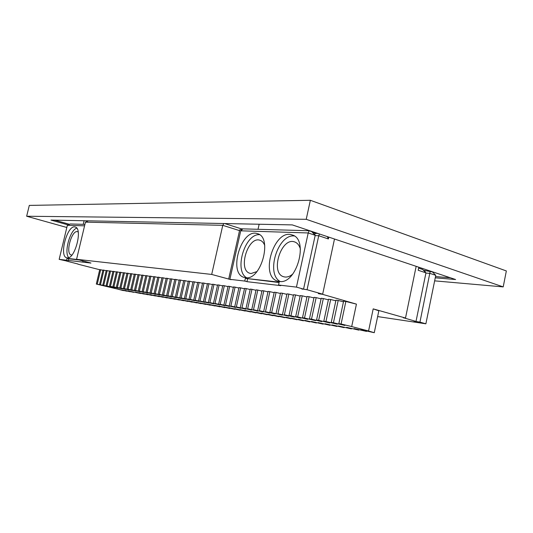 <?xml version="1.0" encoding="UTF-8"?>
<svg xmlns="http://www.w3.org/2000/svg" width="533" height="533" viewBox="0 0 533 533"><rect width="100%" height="100%" fill="white"/><g stroke="black" fill="none" stroke-linecap="round" stroke-linejoin="round"><path stroke-width="0.8" d="M84.92 224.38L70.269 223.96L67.358 225.292L84.567 225.839M224.666 223.547L241.249 228.817L309.173 230.742L308.207 232.961L296.448 287.114L278.546 285.015L279.172 282.157L245.373 278.366L279.085 282.53M241.249 228.817L240.61 229.89L242.302 229.523L240.736 230.809L308.207 232.961L315.203 235.286L311.685 231.589L309.173 230.742M317.888 233.461L315.323 233.381L312.491 232.435M418.638 268.132L422.669 269.478L425.96 272.849L416.007 321.432L414.008 321.146L419.944 322.125L425.88 323.811L435.767 275.334L429.911 273.389L425.914 273.069M435.767 275.334L432.47 271.97L423.415 270.244M84.087 220.742L83.228 224.333M430.218 271.217L419.944 322.125M425.181 270.831L425.021 271.883M88.345 220.829L85.453 222.148L222.767 225.326L239.537 230.622L239.457 229.936L240.61 229.89M223.927 223.534L222.767 225.326L211.694 274.435L231.089 279.692L229.883 279.325L240.736 230.809M418.825 267.226L418.198 270.271L425.96 272.849M315.323 233.381L314.73 234.786M319.447 233.98L318.727 235.739L315.136 235.613M259.145 224.24L258.025 229.297M327.335 236.619L328.381 238.951L328.781 237.105M302.824 289.039L307.068 289.732L318.727 235.739L328.381 238.951M66.765 261.043L59.163 259.358L67.358 225.292M77.925 264.002L66.738 261.143M425.88 323.811L377.63 316.575M90.93 263.009L76.572 259.298L85.453 222.148M59.163 259.358L90.916 263.069M82.742 262.116L83.015 260.97M66.598 260.224L67.045 258.345L77.345 259.504M67.158 257.872C74.9 259.631 83.048 228.284 75.193 227.031C67.438 224.166 58.643 256.366 66.798 257.812L67.158 257.872M81.269 239.65L79.63 246.513M76.572 259.298L211.694 274.435M403.474 317.748L416.007 321.432M239.537 230.622L228.69 279.099M245.373 278.366L244.774 281.064L229.883 279.325M279.325 281.444L277.866 281.158C259.285 276.82 274.195 228.211 292.091 234.94C309.28 238.984 296.701 284.842 279.325 281.444M245.526 277.686L244.321 277.453C227.684 273.702 241.436 227.691 257.439 233.654C272.949 237.125 261.15 280.798 245.526 277.686M315.203 235.286L303.55 289.126L301.658 288.899L302.784 289.219M296.448 287.114L303.55 289.126M307.068 289.732L322.665 294.156L334.491 239.017M99.704 269.731L77.891 264.148M123.463 290.472L96.313 284.056L115.128 287.673L110.451 286.361L118.126 288.166L113.875 286.921L121.597 288.739L117.353 287.487L125.568 289.392L120.884 288.067L129.153 289.979L124.469 288.646L132.337 290.505L128.113 289.246L136.028 291.111L131.811 289.845L140.252 291.804L135.569 290.458L144.07 292.43L139.38 291.085L147.947 293.07L143.257 291.718L151.385 293.636L147.201 292.357L155.889 294.376L151.205 293.01L159.953 295.042L155.27 293.676L164.091 295.722L159.407 294.349L168.288 296.415L163.618 295.035L172.026 297.028L167.895 295.735L176.356 297.74L172.246 296.441L181.327 298.553L176.67 297.167L185.817 299.293L181.167 297.9L189.815 299.952L185.751 298.647L195.038 300.812L190.408 299.406L199.175 301.491L195.151 300.186L204.585 302.378L199.982 300.972L208.876 303.084L204.899 301.771L213.853 303.903L209.902 302.591L219.563 304.843L214.999 303.424L224.739 305.689L220.189 304.27L229.343 306.448L225.479 305.129L235.379 307.441L230.869 306.009L240.849 308.341L236.359 306.908L245.72 309.14L241.955 307.821L251.389 310.073L247.665 308.754L257.899 311.139L253.481 309.7L263.062 311.992L259.418 310.672L269.825 313.104L265.474 311.658L275.195 313.984L269.831 312.371L271.65 312.664L282.237 315.143L277.953 313.697L288.633 316.196L284.382 314.743L294.343 317.135L289.026 315.503L290.951 315.816L300.985 318.228L295.688 316.589L297.661 316.908L307.774 319.34L302.497 317.701L304.51 318.028L315.583 320.626L309.453 318.834L311.505 319.167L321.785 321.646L316.555 319.993L318.654 320.34L329.934 322.985L323.817 321.179L325.963 321.532L337.349 324.204L331.24 322.392L333.438 322.751L344.931 325.45L338.828 323.631L341.073 323.997L351.7 326.562L356.43 304.116L345.85 301.471L341.073 323.997M403.448 317.875L405.506 318.034L373.193 308.874L378.83 310.812L374.266 332.705L360.768 329.687L366.484 331.399L354.085 328.575L358.869 330.12L346.597 327.329L351.414 328.874L338.362 325.956L344.118 327.648L332.092 324.91L336.976 326.449L325.07 323.738L329.98 325.277L318.188 322.592L323.125 324.124L311.452 321.466L316.402 322.998L304.843 320.366L309.82 321.892L298.373 319.287L303.37 320.813L291.245 318.101L297.041 319.747L285.808 317.195L290.838 318.707L278.952 316.049L284.749 317.688L272.983 315.056L278.779 316.689L267.852 314.204L272.923 315.703L261.383 313.124L267.173 314.736L256.446 312.298L261.53 313.79L250.896 311.372L255.993 312.864L244.78 310.353L250.55 311.952L240.103 309.573L245.213 311.052L234.853 308.7L239.963 310.173L229.063 307.734L234.813 309.307L224.007 306.888L229.75 308.46L219.036 306.062L224.773 307.628L214.766 305.349L219.882 306.801L209.362 304.45L215.072 305.995L204.645 303.663L210.348 305.202L200.015 302.891L205.705 304.423L196.024 302.224L201.134 303.657L190.974 301.385L196.644 302.904L187.116 300.739L192.22 302.164L182.233 299.926L187.869 301.431L177.962 299.213L183.592 300.719L173.771 298.513L179.381 300.012L169.641 297.827L175.237 299.313L165.576 297.147L171.16 298.633L161.572 296.481L167.149 297.954L158.121 295.908L163.191 297.294L154.237 295.262L159.3 296.641L149.94 294.542L155.469 295.995L146.182 293.916L151.692 295.362L142.478 293.297L147.974 294.742L138.827 292.69L144.31 294.123L135.682 292.164L140.705 293.523L128.206 290.918L133.643 292.337L124.769 290.345L130.192 291.758L121.804 289.852L126.787 291.185L118.04 289.226L123.429 290.625M96.313 284.056L99.731 269.618L100.664 269.745L97.246 284.209M102.909 270.278L100.664 269.745M99.531 284.582L102.962 270.038L103.915 270.164L100.477 284.735M106.187 270.711L103.915 270.164M102.789 285.108L106.247 270.464L107.213 270.591L103.755 285.268M109.518 271.144L107.213 270.591M106.1 285.648L109.578 270.897L110.558 271.024L107.08 285.808M112.896 271.583L110.558 271.024M109.465 286.201L112.956 271.33L113.955 271.464L110.451 286.361M116.327 272.03L113.955 271.464M112.876 286.754L116.387 271.777L117.4 271.91L113.875 286.921M119.812 272.49L117.4 271.91M116.334 287.32L119.872 272.23L120.898 272.356L117.353 287.487M123.35 272.949L120.898 272.356M119.852 287.893L123.409 272.683L124.456 272.816L120.884 288.067M126.941 273.416L124.456 272.816M123.416 288.48L127.001 273.149L128.06 273.289L124.469 288.646M130.585 273.895L128.06 273.289M127.041 289.066L130.652 273.622L131.724 273.762L128.113 289.246M134.289 274.382L131.724 273.762M130.725 289.672L134.349 274.102L135.442 274.242L131.811 289.845M138.047 274.868L135.442 274.242M134.463 290.278L138.114 274.588L139.22 274.728L135.569 290.458M141.871 275.368L139.22 274.728M138.26 290.898L141.938 275.081L143.064 275.228L139.38 291.085M145.749 275.881L143.064 275.228M142.124 291.531L145.815 275.581L146.961 275.734L143.257 291.718M149.693 276.394L146.961 275.734M146.042 292.171L149.766 276.094L150.926 276.247L147.201 292.357M153.704 276.92L150.926 276.247M150.026 292.817L153.77 276.614L154.956 276.767L151.205 293.01M157.775 277.453L154.956 276.767M154.077 293.483L157.848 277.14L159.047 277.293L155.27 293.676M161.919 277.993L159.047 277.293M158.194 294.149L161.992 277.68L163.211 277.833L159.407 294.349M166.129 278.539L163.211 277.833M162.385 294.836L166.203 278.219L167.442 278.379L163.618 295.035M170.407 279.105L167.442 278.379M166.636 295.529L170.48 278.779L171.746 278.939L167.895 295.735M174.757 279.672L171.746 278.939M170.966 296.235L174.837 279.339L176.123 279.505L172.246 296.441M179.188 280.251L176.123 279.505M175.37 296.954L179.268 279.912L180.574 280.078L176.67 297.167M183.692 280.838L180.574 280.078M179.848 297.687L183.772 280.498L185.098 280.664L181.167 297.9M188.276 281.437L185.098 280.664M184.405 298.427L188.356 281.091L189.701 281.264L185.751 298.647M192.933 282.05L189.701 281.264M189.042 299.186L193.019 281.69L194.392 281.87L190.408 299.406M197.676 282.67L194.392 281.87M193.759 299.952L197.763 282.303L199.162 282.49L195.151 300.186M202.507 283.303L199.162 282.49M198.562 300.739L202.593 282.93L204.019 283.116L199.982 300.972M207.424 283.949L204.019 283.116M203.453 301.538L207.51 283.569L208.963 283.756L204.899 301.771M212.427 284.602L208.963 283.756M208.43 302.351L212.514 284.216L213.993 284.409L209.902 302.591M217.524 285.268L213.993 284.409M213.5 303.177L217.617 284.875L219.116 285.068L214.999 303.424M222.714 285.948L219.116 285.068M218.663 304.017L222.807 285.548L224.34 285.748L220.189 304.27M228.004 286.641L224.34 285.748M223.927 304.876L228.097 286.234L229.656 286.434L225.479 305.129M233.394 287.347L229.656 286.434M229.283 305.755L233.487 286.927L235.08 287.134L230.869 306.009M238.884 288.067L235.08 287.134M234.747 306.642L238.977 287.64L240.596 287.847L236.359 306.908M244.474 288.799L240.596 287.847M240.31 307.554L244.574 288.366L246.226 288.58L241.955 307.821M250.184 289.552L246.226 288.58M245.986 308.48L250.277 289.099L251.962 289.319L247.665 308.754M255.993 290.312L251.962 289.319M251.776 309.42L256.1 289.852L257.812 290.079L253.481 309.7M261.923 291.091L257.812 290.079M257.672 310.386L262.029 290.625L263.782 290.851L259.418 310.672M267.972 291.884L263.782 290.851M263.695 311.365L268.079 291.404L269.865 291.638L265.474 311.658M274.149 292.69L269.865 291.638M269.831 312.371L274.255 292.204L276.074 292.437L271.65 312.664M280.445 293.516L276.074 292.437M276.101 313.391L280.551 293.017L282.41 293.257L277.953 313.697M286.867 294.363L282.41 293.257M282.497 314.437L286.981 293.85L288.879 294.096L284.382 314.743M293.43 295.222L288.879 294.096M289.026 315.503L293.543 294.702L295.482 294.949L290.951 315.816M300.126 296.101L295.482 294.949M295.688 316.589L300.239 295.568L302.224 295.822L297.661 316.908M306.968 297.001L302.224 295.822M302.497 317.701L307.081 296.455L309.107 296.714L304.51 318.028M313.95 297.92L309.107 296.714M309.453 318.834L314.07 297.354L316.142 297.627L311.505 319.167M321.093 298.86L316.142 297.627M316.555 319.993L321.212 298.28L323.324 298.553L318.654 320.34M328.381 299.812L323.324 298.553M323.817 321.179L328.508 299.226L330.667 299.506L325.963 321.532M335.843 300.799L330.667 299.506M331.24 322.392L335.97 300.192L338.175 300.479L333.438 322.751M343.465 301.798L338.175 300.479M338.828 323.631L343.598 301.178L345.85 301.471M321.392 294.003L356.43 304.116M321.352 294.176L318.341 293.623L322.665 294.156M278.546 285.015L280.798 285.648L246.966 281.671L247.565 278.972M244.774 281.064L246.966 281.671M68.344 260.677L68.79 258.798L67.045 258.345M68.79 258.798L79.124 259.964M76.752 228.137C69.97 230.043 63.82 252.575 68.704 257.639M416.16 266.333L405.506 318.034M373.193 308.874L368.563 330.993L351.7 326.562M280.191 281.497C265.534 274.015 277.806 234.027 294.209 235.959M246.592 277.733C233.794 270.737 244.92 233.527 259.498 234.667M256.913 271.59L251.083 273.529L250.09 273.336C237.471 270.478 247.858 235.759 259.997 240.27C262.123 240.969 263.702 242.708 264.741 245.48M323.191 323.791L323.125 324.124M330.047 324.937L329.98 325.277M337.049 326.103L336.976 326.449M344.198 327.289L344.118 327.648M351.494 328.508L351.414 328.874M358.949 329.747L358.869 330.12M366.564 331.013L366.484 331.399M368.563 330.993L374.266 332.705M78.198 231.995L77.591 231.708C71.682 229.53 65.039 253.875 71.242 254.967L71.915 255.027M292.83 273.982C290.212 276.241 287.62 277.253 285.062 277.027L283.856 276.794C269.771 273.489 281.038 236.825 294.596 241.915C297.421 242.895 299.373 245.347 300.445 249.264M68.164 224.926L50.981 220.082L292.291 224.899L455.602 279.525L435.261 277.813M434.642 280.858L503.205 286.901L306.222 219.303L26.65 216.245L66.832 227.484M450.392 277.78L435.521 276.554M503.205 286.901L506.35 270.951L310.353 200.295L29.302 205.405L26.65 216.245M310.353 200.295L306.222 219.303M69.483 224.32L54.739 220.156"/></g></svg>
